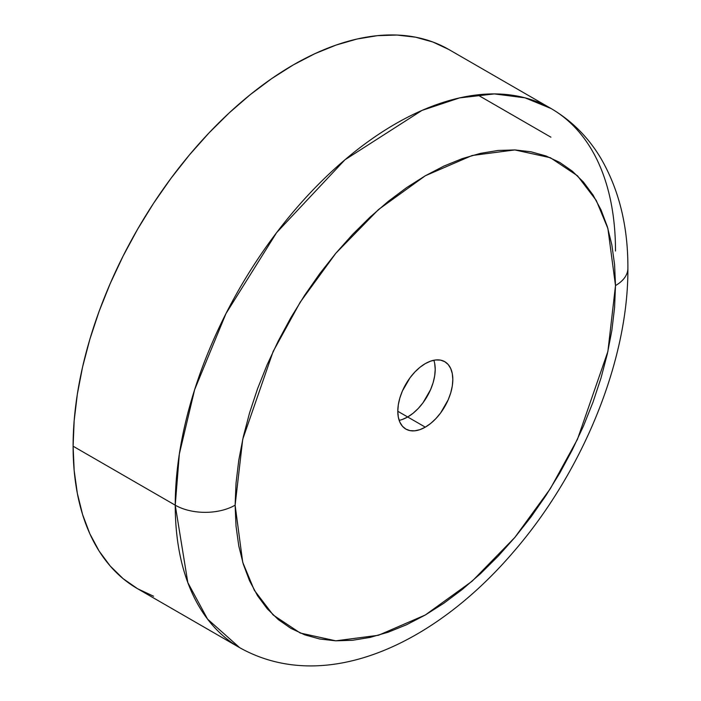 <?xml version="1.0" encoding="UTF-8"?>
<svg xmlns="http://www.w3.org/2000/svg" width="701" height="701" viewBox="0 0 701 701"><rect width="100%" height="100%" fill="white"/><g stroke="black" fill="none" stroke-linecap="round" stroke-linejoin="round"><path stroke-width="1.05" d="M235.115 505.184L242.721 439.299L273.153 351.455L300.247 302.122L335.805 253.28L378.487 209.555L425.305 175.767L472.123 155.499L514.806 149.935L550.364 157.716L577.458 175.767L596.262 200.442L607.89 228.473L615.496 285.579A42.34 24.447 0 0 0 627.894 268.29A42.34 24.447 180 0 1 615.496 285.579L614.575 307.625L611.842 330.53L607.303 354.049L601.02 377.979L593.037 402.067L583.442 426.094L572.323 449.823L559.792 473.026L545.956 495.484L530.972 516.979L514.963 537.299L498.087 556.252L480.518 573.663L462.406 589.348L443.952 603.167L425.305 614.987L406.668 624.696L388.205 632.197L370.093 637.411L352.524 640.293L335.648 640.819L319.647 638.988L304.655 634.799L290.819 628.315L278.288 619.579L267.169 608.687L257.574 595.745L249.591 580.866L243.308 564.209L238.769 545.921L236.035 526.179L235.115 505.184L236.035 483.129L238.769 460.233L243.308 436.705L249.591 412.784L257.574 388.696L267.169 364.669L278.288 340.94L290.819 317.737L304.655 295.279L319.647 273.784L335.648 253.464L352.524 234.502L370.093 217.1L388.205 201.406L406.668 187.588L425.305 175.767L443.952 166.058L462.406 158.566L480.518 153.353L498.087 150.461L514.963 149.935L530.972 151.775L545.956 155.955L559.792 162.448L572.323 171.175L583.442 182.067L593.037 195.018L601.02 209.888L607.303 226.554L611.842 244.842L614.575 264.575L615.496 285.579L607.89 351.455L577.458 439.299L550.364 488.641L514.806 537.483L472.123 581.208L425.305 614.987L378.487 635.264L335.805 640.828L300.247 633.038L273.153 614.987L254.349 590.312L242.721 562.281L235.115 505.184A42.34 24.447 180 0 1 175.241 505.184A42.34 24.447 0 0 0 235.115 505.184M153.58 596.236L137.58 588.726A311.305 179.736 120 0 1 73.106 446.213L74.166 470.52L77.338 493.364L82.587 514.525L89.859 533.812L99.095 551.03L110.206 566.014L123.069 578.614L137.58 588.726L239.716 647.698A311.305 179.736 -60 0 1 175.241 505.184L73.106 446.213L74.166 420.688L77.338 394.181L82.587 366.956L89.859 339.266L99.095 311.384L110.206 283.581L123.069 256.119L137.58 229.262L153.58 203.264L170.939 178.387L189.463 154.868L208.994 132.927L229.332 112.782L250.283 94.626L271.655 78.626L293.228 64.948L314.81 53.714L336.173 45.039L357.133 39.002L377.471 35.663L396.994 35.05L415.527 37.179L432.876 42.016L448.885 49.526A311.305 179.736 120 0 0 208.994 132.927A311.305 179.736 120 0 0 73.106 446.213L175.241 505.184L187.833 582.645L207.575 619.123L239.716 647.698C324.265 695.006 433.052 645.542 512.738 552.774C582.347 472.877 628.429 360.971 627.894 268.29C628.078 226.756 619.228 190.365 601.327 159.109C588.691 137.633 571.92 120.765 551.021 108.497L525.049 97.833L494.319 93.916L459.558 97.903L421.976 110.416L344.927 159.802L276.606 232.644L225.967 313.592L194.65 389.625L179.342 453.985L175.241 505.184A311.305 179.736 -60 0 1 311.13 191.899A311.305 179.736 -60 0 1 551.021 108.497A311.305 179.736 -60 0 1 615.496 251.011M425.305 363.609A38.914 22.467 -60 0 1 444.758 361.681A38.914 22.467 -60 0 1 450.725 392.858A38.914 22.467 -60 0 1 425.305 427.154L407.693 416.981A38.914 22.467 120 0 0 433.849 360.244A38.914 22.467 -60 0 1 407.693 416.981L402.33 419.47L407.693 416.981L425.305 427.154L430.677 423.439L435.838 418.655L440.596 412.968L448.184 399.824L450.725 392.858L452.294 385.997L452.82 379.495L452.294 373.598L450.725 368.542L448.184 364.52L444.758 361.681L440.596 360.139L435.838 359.946L430.677 361.12L425.305 363.609L419.934 367.315L414.773 372.108L410.015 377.786L402.427 390.939L399.885 397.896L398.317 404.757L397.791 411.268L398.317 417.156L399.885 422.212L402.427 426.243L405.853 429.082L410.015 430.624L414.773 430.808L419.934 429.643L425.305 427.154A38.914 22.467 -60 0 1 405.853 429.082A38.914 22.467 -60 0 1 399.885 397.896A38.914 22.467 -60 0 1 425.305 363.609M434.681 363.433L435.216 369.322L434.681 375.832L433.113 382.693L430.572 389.66L422.983 402.803L418.225 408.49L413.064 413.275L407.693 416.981L397.791 411.268L407.693 416.981L413.064 413.275L418.225 408.49L422.983 402.803L430.572 389.66L433.113 382.693L434.681 375.832L435.216 369.322L434.681 363.433M399.149 420.346A38.914 22.467 120 0 0 407.693 416.981A38.914 22.467 -60 0 1 399.149 420.346M550.898 137.186L477.565 94.845M448.885 49.526L551.021 108.497"/></g></svg>
